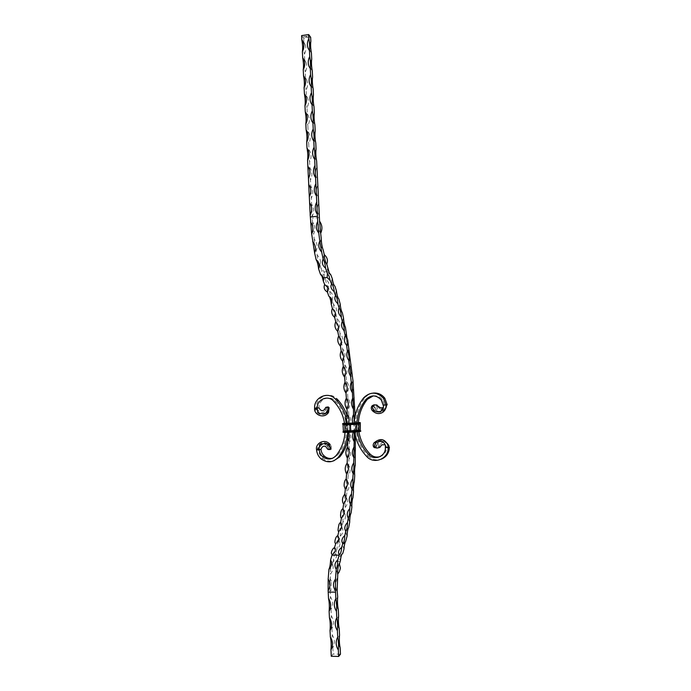 <?xml version="1.0" encoding="UTF-8"?>
<svg xmlns="http://www.w3.org/2000/svg" width="691" height="691" viewBox="0 0 691 691"><rect width="100%" height="100%" fill="white"/><g stroke="black" fill="none" stroke-linecap="round" stroke-linejoin="round"><path stroke-width="0.52" stroke-dasharray="3.46 2.59" d="M306.407 37.202L305.992 37.012L306.545 37.012M304.774 36.64L304.195 36.597L304.61 36.416M306.51 36.381L305.577 36.381L306.346 36.157M310.656 37.254L303.669 38.299L301.621 35.604M304.126 36.735L303.625 36.804L303.962 36.519M307.003 36.804L306.51 36.848L306.985 36.778M305.811 37.288L305.396 37.098L305.958 37.098M346.623 345.301C344.74 342.909 344.04 340.378 344.515 337.692M353.36 432.108L354.146 430.709L354.051 425.207L352.902 423.108M347.858 432.316L347.668 430.813L348.463 432.29M347.651 430.951L347.228 414.652M348.445 423.738L347.556 425.457M337.778 573.772L337.804 573.556C335.688 570.11 336.18 567.095 339.29 564.487L339.471 563.77M339.307 563.441L339.29 564.487M337.389 590.425L330.099 590.373L330.911 589.371L331.335 581.209L330.125 579.153L330.816 573.461C332.621 571.129 333.39 568.805 333.131 566.508L332.112 564.495L333.295 560.721C335.567 559.157 336.638 557.404 336.491 555.469L335.679 553.5L336.975 549.086C339.169 547.307 340.153 545.337 339.92 543.169L339.056 541.053L340.171 536.207C342.304 534.221 343.202 532.044 342.857 529.677L341.95 527.492L342.891 522.284C344.973 520.098 345.776 517.723 345.301 515.158L344.368 512.99L345.129 507.479C347.176 505.078 347.875 502.504 347.228 499.748L346.295 497.719L346.882 491.957C348.92 489.314 349.499 486.507 348.61 483.545L347.737 481.826L348.152 475.883C350.553 472.376 350.734 468.904 348.705 465.466L348.938 459.385C351.227 455.792 351.313 452.26 349.197 448.779L349.257 442.611C351.434 438.966 351.425 435.39 349.223 431.892L349.119 425.682C351.183 422.011 351.071 418.426 348.782 414.937L348.514 408.726C350.484 405.047 350.277 401.48 347.893 398.016L347.461 391.857C349.335 388.204 349.033 384.68 346.562 381.277L345.958 375.204C347.746 371.603 347.357 368.139 344.783 364.813L344.032 358.888C345.733 355.347 345.25 351.978 342.581 348.774L341.665 343.021C343.297 339.583 342.727 336.327 339.955 333.261L338.892 327.741C340.447 324.425 339.791 321.324 336.914 318.413L335.705 313.17C337.199 310.017 336.465 307.089 333.485 304.377L332.129 299.462C333.572 296.499 332.751 293.77 329.667 291.282L328.173 286.756C329.564 284.01 328.666 281.522 325.478 279.302L323.889 275.286L324.243 271.926L321.073 268.402L319.7 264.359L320.374 262.9C320.728 260.507 319.898 258.132 317.895 255.791L317.273 255.368L316.15 250.177L316.746 249.097C317.489 246.169 316.988 243.275 315.234 240.399L314.31 239.44L313.55 233.61L314.016 232.988C315.113 229.939 315.018 226.916 313.723 223.91L312.505 222.217L312.194 216.309C314.085 212.647 314.163 209.036 312.418 205.469L311.606 204.182L311.321 198.136C313.187 194.525 313.282 190.966 311.615 187.451L310.743 186.043L310.449 180.006C312.289 176.447 312.41 172.931 310.812 169.459L309.87 167.939L309.585 161.91C311.399 158.403 311.537 154.939 310 151.51L309.007 149.869L308.722 143.858C310.509 140.394 310.674 136.973 309.197 133.588L308.143 131.843L307.858 125.84C309.628 122.428 309.801 119.042 308.376 115.699L307.288 113.86L306.994 107.865C308.747 104.496 308.937 101.154 307.564 97.837L306.424 95.911L306.139 89.934C307.866 86.6 308.074 83.291 306.752 80.018L305.569 77.997L305.284 72.037C306.994 68.737 307.21 65.472 305.932 62.233L304.714 60.134L304.429 54.183C306.113 50.918 306.346 47.679 305.111 44.474L303.859 42.298L303.669 38.299M337.389 579.179C334.712 582.884 334.712 586.59 337.381 590.321M328.009 267.823L327.715 271.641L330.16 274.353M332.319 278.749L331.706 280.2C331.43 282.351 332.457 284.338 334.798 286.169L334.945 286.229M336.405 290.764L335.826 292.103C335.377 294.513 336.31 296.767 338.625 298.866L338.815 298.961M340.145 303.885L339.609 305.042C338.97 307.694 339.799 310.199 342.088 312.557L342.321 312.703M343.505 317.955L343.038 318.897C342.209 321.756 342.917 324.494 345.172 327.102L345.44 327.301M346.485 332.837L346.087 333.563C345.077 336.603 345.664 339.523 347.849 342.339L348.169 342.615M349.067 348.376L348.73 348.946C347.564 352.09 348.022 355.157 350.112 358.128L350.492 358.517M351.244 364.459L350.95 364.891C349.663 368.104 349.991 371.257 351.944 374.341L352.401 374.868M352.997 380.94L352.747 381.285C351.356 384.498 351.546 387.686 353.326 390.83L353.896 391.547M354.328 397.722L354.112 397.981C352.635 401.151 352.686 404.313 354.267 407.474L354.949 408.441M355.226 414.66L355.036 414.868C353.49 417.934 353.395 421.026 354.751 424.144L355.563 425.431L355.096 416.103M355.355 435.65L355.563 425.431M355.684 431.65L355.528 431.797C353.922 434.734 353.688 437.723 354.82 440.772L355.735 442.387M355.684 448.571L355.554 448.675C353.904 451.465 353.542 454.332 354.466 457.278L355.459 459.195M355.243 465.285L355.131 465.354C353.429 467.997 352.946 470.744 353.697 473.577L354.716 475.719M354.328 481.67L354.241 481.713C352.479 484.218 351.892 486.818 352.488 489.53L353.516 491.819M352.954 497.589L352.894 497.615C351.063 499.964 350.372 502.426 350.838 505L351.84 507.367M351.114 512.886L351.088 512.895C349.162 515.089 348.376 517.404 348.73 519.839L349.698 522.197M348.791 527.414C346.778 529.444 345.897 531.586 346.156 533.867L347.081 536.147M346.001 541.01C343.911 542.858 342.952 544.828 343.125 546.901L343.988 549.051M342.27 553.785L339.627 558.76L340.438 560.703M326.791 264.152L326.67 263.772C323.457 261.198 322.662 258.192 324.286 254.754L324.26 254.642M321.375 238.792C319.518 242.722 320.123 246.307 323.189 249.555M320.667 233.273L320.633 232.953C317.791 229.377 317.445 225.568 319.596 221.535L319.579 221.198M330.911 589.371L329.961 591.202L330.099 590.269M310.155 50.961C308.86 47.472 309.093 44.25 310.855 41.27C309.162 44.526 308.929 47.757 310.155 50.961L311.425 53.172M311.054 68.927C309.715 65.429 309.931 62.164 311.719 59.132C310.009 62.423 309.784 65.688 311.054 68.927L312.289 71.069M311.961 86.936C310.57 83.421 310.777 80.121 312.582 77.038C310.855 80.363 310.648 83.663 311.961 86.936L313.161 88.992M312.868 104.997C311.434 101.456 311.624 98.122 313.446 94.978C311.701 98.347 311.503 101.681 312.868 104.997L314.025 106.967M313.783 123.093C312.297 119.534 312.47 116.157 314.319 112.961C312.548 116.373 312.367 119.75 313.783 123.093L314.897 124.976M314.699 141.24C313.161 137.664 313.317 134.244 315.191 130.988C313.394 134.434 313.23 137.855 314.699 141.24L315.77 143.02M315.632 159.431C314.025 155.829 314.172 152.365 316.063 149.049C314.241 152.538 314.103 156.002 315.632 159.431L316.642 161.107M316.564 177.673C313.887 174.106 316.858 166.056 316.936 167.144C315.096 170.694 314.966 174.201 316.564 177.673L317.514 179.237M317.506 195.959C315.761 192.297 315.865 188.738 317.808 185.283C315.942 188.885 315.839 192.444 317.506 195.959L318.396 197.401M318.456 214.296C316.642 210.6 316.72 206.989 318.689 203.465C316.798 207.119 316.711 210.729 318.456 214.296L319.277 215.609M305.111 44.474L303.859 42.298C303.375 45.399 303.565 49.363 304.429 54.183M305.932 62.233L304.714 60.134C304.23 63.287 304.42 67.252 305.284 72.037M306.752 80.018L305.569 77.997C305.085 81.21 305.275 85.183 306.139 89.934M307.564 97.837L306.424 95.911C305.949 99.167 306.139 103.158 306.994 107.865M308.376 115.699L307.288 113.86C306.813 117.176 307.003 121.167 307.858 125.84M309.197 133.588L308.143 131.843C307.676 135.211 307.866 139.219 308.722 143.858M310 151.51L309.007 149.869C308.54 153.298 308.73 157.306 309.585 161.91M310.812 169.459L309.87 167.939C309.404 171.42 309.594 175.436 310.449 180.006M311.615 187.451L310.743 186.043L311.321 198.136M312.418 205.469L311.606 204.182L312.194 216.309M312.505 222.217L313.55 233.61M314.31 239.44L314.172 239.095C314.31 243.75 314.975 247.611 316.158 250.686L316.15 250.177M317.273 255.368L317.134 255.169C317.635 259.868 318.516 263.098 319.752 264.878L319.7 264.359M321.073 268.402L322.386 273.524L323.889 275.286M345.25 335.576C346.243 337.985 346.83 341.354 347.003 345.69M354.302 421.51L354.051 425.207M354.146 430.709L354.353 432.074M347.918 341.976L346.951 337.864M325.478 279.302C326.152 283.465 327.05 285.944 328.173 286.756M329.667 291.282C330.212 295.506 331.032 298.236 332.129 299.462M333.485 304.377C333.908 308.618 334.651 311.555 335.705 313.17M336.914 318.413C337.217 322.645 337.882 325.755 338.892 327.741M339.955 333.261C340.136 337.441 340.706 340.698 341.665 343.021M342.581 348.774L344.032 358.888M344.783 364.813L345.958 375.204M346.562 381.277L347.461 391.857M347.893 398.016L348.514 408.726M348.782 414.937L349.119 425.682M349.223 431.892L349.257 442.611M349.197 448.779L348.938 459.385M348.705 465.466C348.039 468.23 347.849 471.703 348.152 475.883M347.737 481.826C346.977 484.287 346.692 487.665 346.882 491.957M346.295 497.719C345.448 499.843 345.059 503.1 345.129 507.479M344.368 512.99C343.436 514.76 342.952 517.853 342.891 522.284M341.95 527.492L341.829 527.656C340.896 529.151 340.343 532.001 340.171 536.207M339.056 541.053L338.65 541.485C337.787 542.824 337.225 545.354 336.975 549.086M335.679 553.5L334.962 554.096C334.176 555.288 333.615 557.499 333.295 560.721M332.181 554.605L332.958 554.173C333.727 553.016 334.271 550.926 334.591 547.911M335.731 543.584L336.189 543.307C337.053 541.969 337.605 539.498 337.864 535.896M338.823 531.344L338.996 531.327C339.963 529.764 340.525 526.853 340.672 522.603L340.62 522.655M341.458 518.077L341.458 518.276C342.451 516.453 342.961 513.266 342.995 508.714L342.952 508.783M343.634 503.929L343.634 504.136C344.541 501.934 344.947 498.574 344.852 494.065L344.818 494.16M345.336 489.081L345.345 489.28C346.156 486.723 346.459 483.242 346.251 478.811L346.208 478.923M346.58 473.672L346.597 473.862C347.305 470.994 347.504 467.41 347.176 463.1L347.15 463.22M347.357 457.848L347.625 447.189M346.986 409.158L346.364 398.387M345.975 392.937L345.077 382.287M344.541 376.923L343.358 366.48M342.684 361.229L342.727 361.35C342.676 357.1 342.175 353.611 341.224 350.881L341.224 351.071M340.413 345.992L340.456 346.087C340.283 341.76 339.696 338.4 338.676 335.999L338.685 336.189M337.735 331.317L337.787 331.404C337.493 327.033 336.811 323.82 335.74 321.781L335.748 321.971M334.677 317.35L334.72 317.419C334.306 313.032 333.537 310.009 332.414 308.35L332.431 308.549M327.482 292.112L327.482 292.112C326.808 287.81 325.884 285.262 324.692 284.459L324.727 284.649M332.112 564.495L332.129 563.441C331.015 565.488 330.419 569.004 330.324 573.988L330.566 573.539M330.125 579.153L329.961 591.202M330.099 590.373L330.41 596.722C333.019 600.971 333.217 605.204 331.015 609.419C330.186 605.782 329.987 601.55 330.41 596.722M331.015 609.419L331.317 615.776C333.934 620.052 334.133 624.301 331.93 628.508C331.101 624.906 330.903 620.665 331.317 615.776M331.93 628.508L332.233 634.882C334.85 639.175 335.057 643.433 332.846 647.64C332.025 644.081 331.818 639.831 332.233 634.882M332.846 647.64L333.148 654.023L331.265 656.269M338.305 609.505C335.688 605.238 335.489 600.997 337.692 596.782C335.411 601.135 335.619 605.385 338.305 609.505M339.229 628.629C336.612 624.344 336.405 620.086 338.616 615.88C336.327 620.242 336.534 624.5 339.229 628.629M340.162 647.804C337.536 643.485 337.329 639.227 339.54 635.02C337.251 639.4 337.458 643.658 340.162 647.804M340.464 654.204L333.148 654.023M307.53 36.174L308.039 36.062M306.985 36.839L306.51 36.848M306.51 36.908L307.141 37.089M307.193 37.133L306.649 36.865M376.448 404.961L378.538 407.699L379.92 407.509M376.267 404.943L377.554 409.253C377.942 411.637 373.563 407.008 374.626 404.874M378.538 407.699L381.803 409.944M382.209 409.944L386.01 407.845M373.65 404.935C374.565 410.644 377.744 412.613 383.177 410.843L385.811 408.217M366.766 456.561L368.182 456.008C352.825 440.59 351.538 413.969 365.228 397.558C367.318 395.036 369.979 393.55 373.2 393.093M373.252 395.891C377.061 395.442 380.18 396.764 382.589 399.856L384.464 404.961L383.168 405.142M387.193 404.762L384.464 404.961L383.419 407.189M354.664 432.065L354.198 423.056M357.394 431.944L356.927 422.935M358.776 430.994L358.404 422.659M385.63 408.588L383.09 411.361C377.476 413.538 373.805 411.698 372.069 405.833M379.238 447.664L378.461 447.768L380.439 444.667L381.838 444.814M376.604 448.131L377.64 447.984M380.439 444.667C381.562 441.955 383.868 441.575 387.34 443.527M375.809 447.785C375.023 441.713 383.306 438.535 387.09 443.233M378.461 447.768L378.841 444.313C380.94 440.21 375.213 445.514 376.837 448.088M380.085 456.621C384.308 454.937 386.485 451.767 386.64 447.103L385.353 447.595M389.379 447.094L386.64 447.103L385.181 444.779M368.182 456.008L368.199 456.025C372.026 459.67 376.414 460.716 381.346 459.161M378.841 444.313L378.478 447.768L377.096 448.044M387.038 443.147C381.665 438.837 377.45 439.735 374.401 445.859M388.61 447.388L388.126 447.327L388.601 447.258M350.639 423.194L351.149 431.711L357.325 431.452L345.094 431.918L351.011 431.72L350.527 423.22M351.011 431.72L350.708 432.186M351.149 431.711L350.743 432.203M327.862 449.349L328.907 449.383L327.543 446.438L325.867 446.688M330.324 449.677L328.735 449.582M330.073 444.434C331.343 446.127 331.706 447.638 331.153 448.969M328.907 449.383L327.387 444.995C326.489 443.199 330.583 447.181 329.797 449.133M327.543 446.438C324.425 442.776 321.35 443.769 318.335 449.426L320.97 449.262M330.324 449.34C330.315 440.806 317.402 441.35 317.756 449.591L318.335 449.426C318.663 453.037 320.183 456.025 322.878 458.383C326.126 460.983 329.728 461.813 333.684 460.862M316.59 449.919L318.257 449.582C317.402 441.877 329.27 440.703 330.073 448.39M325.841 407.31L326.869 407.137L325.789 410.005C323.043 413.935 319.898 413.235 316.357 407.915L318.992 407.871C318.439 399.467 329.503 394.578 335.057 400.823L336.171 402.024C349.309 416.189 350.043 440.374 337.7 455.075L332.665 458.254M346.882 415.136C349.724 423.618 350.043 432.169 347.867 440.806M347.271 423.333L342.555 423.868L343.116 424.784L343.375 431.08M358.404 422.546L347.15 422.996L347.703 432.324M344.559 423.428L344.999 432.151M328.838 449.392L329.27 449.573M318.257 449.582L317.273 449.72C318.741 442.681 322.567 440.841 328.752 444.209M325.789 410.005L324.105 409.953M328.303 407.396C328.985 415.827 316.202 416.129 315.778 407.975L316.357 407.915C315.649 397.161 329.806 390.881 336.932 398.88M326.869 407.137L325.409 412.181C327.068 411.603 327.845 409.867 327.741 406.964L327.862 406.947M314.604 408.113L316.279 407.984C316.15 416.397 329.382 415.55 328.095 407.12M326.8 407.146L327.741 406.964M316.279 407.984L315.295 408.036C315.467 417.062 329.4 416.664 329.158 407.733M340.171 561.463L333.027 561.472M327.715 271.641L324.243 271.926M319.372 217.587L312.28 218.278M363.794 397.688L365.228 397.558M351.08 432.125L359.026 431.504L346.122 431.987L346.079 423.514L344.705 423.782L344.982 432.272L345.517 431.927L345.111 423.79L350.605 423.574M346.122 431.987L344.749 432.316L345.008 423.419M344.291 423.194L344.498 424.499L343.056 424.801M347.253 431.901L346.744 423.462L344.446 423.428M358.188 422.555L347.262 423.419L347.176 424.309L344.498 424.499L344.8 430.718L343.358 431.443M360.452 422.97L342.84 424.291M347.262 423.419L342.555 423.929M358.318 431.486L357.808 423.022L344.55 423.367M347.487 430.519L344.8 430.718L342.952 431.935L347.573 431.003L347.176 424.309L358.223 423.868L358.534 430.104L347.487 430.519M347.15 422.996L344.515 423.16M358.62 431.037L357.852 422.633L345.69 423.134M360.192 423.35L358.249 423.358L358.223 423.868L359.951 423.859M360.374 422.901L347.253 423.358M358.404 422.607L346.796 423.073M360.27 430.122L347.573 431.003L342.952 431.935M350.743 423.566L356.254 423.35L356.616 431.901L357.48 431.789L356.919 423.298L358.465 422.65M356.15 422.978L357.204 422.909M356.616 431.901L351.097 432.108M359.026 431.504L357.731 431.832M360.426 431.452L358.629 431.409L358.612 430.588L360.132 430.562M360.788 430.994L347.651 431.357L360.849 430.959M358.629 431.409L342.874 432.03M347.582 431.823L360.754 431.227M344.731 432.039L343.064 432.255M344.749 432.316L350.942 432.134M350.968 432.117L345.44 432.333M337.7 455.075L336.085 455.611M335.057 400.823L333.425 400.97M331.335 581.209L329.987 578.246M330.816 573.461L330.324 573.988M333.131 566.508L332.129 563.441M334.962 554.096C335.645 553.439 336.154 553.897 336.491 555.469M338.65 541.485C338.944 540.673 339.367 541.234 339.92 543.169M341.829 527.656L342.857 529.677M345.301 515.158L344.507 513.102M347.228 499.748L346.511 497.952M348.61 483.545L348.074 482.258M321.419 268.523L320.935 268.367M324.062 275.061L324.425 274.033M320.374 262.9L319.752 264.878M317.895 255.791L317.134 255.169M316.746 249.097L316.158 250.686M315.234 240.399L314.172 239.095M314.016 232.988L313.515 234.068M313.723 223.91L312.392 221.768M337.251 591.254C334.772 586.909 334.772 582.582 337.251 578.263M342.045 554.07C340.404 554.985 339.592 556.549 339.627 558.76M345.604 541.442C343.876 542.53 343.047 544.353 343.125 546.901M348.67 527.587L347.167 529.202C346.683 531.008 346.355 528.494 346.156 533.867M351.088 512.895C350.19 514.847 348.61 513.422 348.73 519.839M352.894 497.615C351.909 499.774 350.432 498.695 350.838 505M354.241 481.722C352.479 483.873 351.9 486.473 352.488 489.53M355.131 465.354C353.403 467.764 352.92 470.502 353.697 473.577M355.554 448.675C353.87 451.309 353.498 454.177 354.466 457.278M355.528 431.797C353.878 434.648 353.637 437.636 354.82 440.772M355.036 414.868C353.447 417.9 353.351 420.992 354.751 424.144M354.112 397.981C352.583 401.169 352.635 404.33 354.267 407.474M352.747 381.285C351.304 384.567 351.494 387.746 353.326 390.83M350.95 364.891C349.611 368.217 349.948 371.361 351.944 374.341M348.73 348.946C347.521 352.246 347.988 355.304 350.112 358.128M346.087 333.563C345.042 336.802 345.63 339.722 347.849 342.339M343.038 318.897C342.183 322.015 342.891 324.753 345.172 327.102M339.609 305.042C338.961 308.013 339.791 310.518 342.088 312.557M335.826 292.103C335.385 294.919 336.327 297.173 338.625 298.866M331.706 280.2C331.473 282.852 332.501 284.839 334.798 286.169M330.626 274.69C327.551 273.005 326.636 270.708 327.88 267.788M330.341 636.964C332.708 640.479 333.174 644.237 331.732 648.227M329.426 617.702C331.818 621.269 332.259 625.061 330.747 629.086M328.51 598.484C330.929 602.103 331.352 605.947 329.762 609.998M329.331 581.045L329.348 588.516M331.568 562.042C331.438 565.29 330.963 567.276 330.134 567.993M347.582 425.621L346.58 423.816M320.762 274.353C320.935 274.068 323.975 276.02 323.906 279.38M316.668 260.058C318.784 262.096 319.639 264.532 319.233 267.348M313.559 242.601C315.286 245.106 315.873 247.819 315.329 250.755M311.762 223.798C313.083 226.588 313.282 229.438 312.367 232.366M310.414 204.078C310.907 203.871 313.118 211.481 310.19 215.005M309.611 185.922C311.373 189.61 311.278 193.195 309.309 196.685M308.808 167.792C310.501 171.454 310.371 174.996 308.436 178.408M307.996 149.697C309.62 153.333 309.482 156.822 307.564 160.174M307.175 131.636C308.747 135.246 308.583 138.692 306.7 141.983M306.363 113.6C307.875 117.194 307.694 120.597 305.828 123.827M305.543 95.608C307.003 99.176 306.813 102.544 304.964 105.714M304.722 77.651C306.13 81.192 305.923 84.527 304.1 87.645M303.893 59.72C305.258 63.252 305.042 66.543 303.245 69.61M303.073 41.831C304.394 45.347 304.161 48.603 302.382 51.609M347.988 517.602L348.299 518.19M350.052 503.385L350.389 504.015M351.684 488.528L352.021 489.133M352.885 473.128L353.205 473.689M353.637 457.321L353.939 457.831M353.947 441.229L354.224 441.679M353.222 423.894L354.077 425.371M352.617 398.361L352.859 397.921M351.296 382.313L351.564 381.786M349.56 366.567L349.862 365.936M347.4 351.261L347.754 350.492M341.898 322.472L342.365 321.324M338.581 309.231L339.117 307.866M334.936 296.88L335.506 295.351M330.98 285.547L331.559 283.915M383.341 409.763L383.177 410.843M381.285 399.994L382.589 399.856M382.961 412.181L383.09 411.361M385.949 405.22C386.424 413.728 372.95 413.339 373.667 404.969M377.554 409.253L376.293 404.943M379.886 447.405L379.048 447.509M366.783 456.578L368.199 456.025M385.379 445.427L386.312 446.153M388.126 447.327C387.858 444.296 386.338 442.266 383.565 441.238C381.069 441.661 378.236 438.448 375.826 447.794M342.658 424.179L345.353 423.903L343.021 424.395M360.348 423.186L359.026 423.333L359.959 423.505M357.852 422.633L358.335 422.676L358.638 431.02M327.638 449.236L328.717 449.28M321.168 458.945L322.878 458.383M334.548 402.179L336.171 402.024M327.387 444.995L328.717 449.435M326.688 407.163L325.409 412.181"/><path stroke-width="1.04" d="M301.812 39.637L303.073 41.831C304.316 45.062 304.083 48.318 302.382 51.609C302.874 48.491 302.684 44.492 301.812 39.637L301.621 35.604L308.661 34.55L310.656 37.254L310.855 41.27C310.389 44.371 310.579 48.335 311.425 53.172L311.719 59.132C311.252 62.294 311.442 66.267 312.289 71.069L312.582 77.038C312.125 80.251 312.315 84.233 313.161 88.992L313.446 94.978C312.988 98.243 313.178 102.242 314.025 106.967L314.319 112.961C313.861 116.287 314.051 120.286 314.897 124.976L315.191 130.988C314.733 134.356 314.923 138.373 315.77 143.02L316.063 149.049C315.606 152.478 315.804 156.494 316.642 161.107L319.579 221.198M344.515 337.692L345.258 335.774L344.04 330.678C341.795 328.061 341.078 325.331 341.898 322.472L342.382 321.522L341.086 316.737C338.789 314.37 337.959 311.866 338.581 309.231L339.134 308.065L337.761 303.634C335.437 301.526 334.496 299.281 334.936 296.888L335.532 295.549L334.073 291.498C331.732 289.667 330.695 287.681 330.98 285.556L331.594 284.113L330.203 280.555L327.154 277.514L327.413 273.688L325.591 268.177C322.36 265.569 321.548 262.537 323.163 259.073L321.652 251.973C318.568 248.682 317.955 245.037 319.803 241.055L318.776 233.066C315.934 229.438 315.58 225.577 317.722 221.465L317.324 214.296L316.495 212.975C314.75 209.382 314.828 205.745 316.737 202.057L316.443 195.95L315.545 194.499C313.869 190.949 313.973 187.365 315.856 183.737L315.562 177.639L314.595 176.067C312.988 172.569 313.118 169.027 314.975 165.451L314.681 159.371L313.654 157.678C312.116 154.223 312.263 150.733 314.094 147.209L313.8 141.137L312.729 139.349C311.244 135.928 311.408 132.482 313.213 129.01L312.919 122.946L311.796 121.055C310.38 117.686 310.561 114.283 312.341 110.845L312.047 104.799L310.881 102.812C309.508 99.478 309.706 96.118 311.468 92.724L311.175 86.686L309.965 84.613C308.644 81.322 308.851 77.997 310.596 74.637L310.302 68.616L309.058 66.466C307.78 63.201 308.005 59.918 309.723 56.593L309.438 50.59L308.151 48.361C306.925 45.131 307.158 41.875 308.86 38.592L308.661 34.55M302.667 57.603L303.893 59.72C305.18 62.985 304.964 66.276 303.245 69.61C303.729 66.431 303.539 62.423 302.667 57.603L302.382 51.609M303.53 75.613L304.722 77.651C306.053 80.951 305.845 84.276 304.1 87.645C304.593 84.406 304.394 80.398 303.53 75.613L303.245 69.61M304.394 93.665L305.543 95.608C306.916 98.943 306.726 102.311 304.964 105.714C305.448 102.423 305.258 98.407 304.394 93.665L304.1 87.645M305.258 111.752L306.363 113.6C307.789 116.978 307.616 120.389 305.828 123.827C306.312 120.484 306.122 116.459 305.258 111.752L304.964 105.714M306.122 129.873L307.175 131.636C308.661 135.047 308.506 138.494 306.7 141.983C307.175 138.58 306.985 134.546 306.122 129.873L305.828 123.827M306.985 148.047L307.996 149.697C309.542 153.152 309.395 156.641 307.564 160.174C308.048 156.719 307.849 152.676 306.985 148.047L306.7 141.983M307.858 166.255L308.808 167.792C310.414 171.29 310.294 174.832 308.436 178.408L307.564 160.174M308.73 184.497L309.611 185.922C311.296 189.464 311.192 193.048 309.309 196.685L308.436 178.408M309.603 202.783L310.414 204.078C312.177 207.671 312.099 211.308 310.19 215.005L309.309 196.685M310.587 222.156L311.762 223.798C313.135 226.881 313.239 229.999 312.073 233.169L311.641 233.731L310.19 215.005M312.686 241.703L313.559 242.593C315.407 245.538 315.925 248.544 315.122 251.593L314.56 252.595L311.641 233.731M316.107 259.678L316.668 260.058C318.767 262.433 319.622 264.869 319.233 267.348L318.577 268.764C318.085 264.515 317.264 261.483 316.107 259.678L314.56 252.595M323.328 281.099L322.092 276.469L320.451 274.258L318.577 268.764M320.451 274.258L323.673 277.799L323.302 281.107L324.727 284.649C327.931 286.869 328.83 289.348 327.43 292.086C324.347 290.194 323.423 287.663 324.666 284.502M352.902 423.108C351.9 420.18 352.108 417.338 353.516 414.583L353.464 408.873L352.764 407.871C351.183 404.693 351.14 401.523 352.617 398.361L352.453 392.626L351.874 391.883C350.095 388.713 349.905 385.526 351.296 382.313L350.544 376.042C348.601 372.933 348.273 369.78 349.551 366.575L348.791 360.46C346.709 357.472 346.243 354.405 347.4 351.261L346.623 345.301C344.403 342.684 343.807 339.756 344.844 336.517M328.139 590.598L328.173 579.058L329.331 581.045C330.194 584.05 330.03 586.979 328.847 589.829L328.139 590.598L328.199 592.092L335.541 592.144L335.472 590.65C332.829 586.78 332.829 582.919 335.489 579.084L336.223 569.272C334.15 565.799 334.669 562.681 337.778 559.917L339.341 554.579L338.53 552.662C338.435 550.813 339.48 549.069 341.665 547.402L342.771 543.541L341.907 541.407C341.734 539.343 342.701 537.382 344.8 535.534L345.759 531.275L344.835 529.004C344.584 526.732 345.465 524.59 347.487 522.569L348.299 517.982L347.331 515.624C346.977 513.188 347.772 510.874 349.706 508.68L350.38 503.817L349.37 501.45C348.912 498.867 349.603 496.397 351.451 494.048L352.013 488.934L350.976 486.637C350.389 483.916 350.976 481.307 352.755 478.803L353.187 473.499L352.16 471.348C351.417 468.498 351.9 465.751 353.611 463.1L353.913 457.649L352.92 455.715C351.995 452.743 352.358 449.867 354.017 447.077L354.198 441.506L353.274 439.865C352.315 437.299 352.341 434.717 353.36 432.108M330.566 559.935L331.568 562.042C331.861 564.443 331.049 566.836 329.132 569.22L328.951 569.263C329.892 567.242 330.428 564.132 330.566 559.935L332.181 554.605C334.461 553.059 335.532 551.323 335.394 549.397C334.755 543.653 328.7 554.908 332.742 554.26M348.463 432.29C349.819 435.555 349.56 438.707 347.685 441.73L347.625 447.189C349.75 450.687 349.663 454.246 347.357 457.848L347.15 463.22C349.188 466.675 348.998 470.156 346.58 473.672L346.208 478.923L347.081 480.616C347.979 483.614 347.4 486.438 345.336 489.081L344.818 494.16L345.75 496.181C346.398 498.954 345.699 501.536 343.634 503.929L342.952 508.783L343.885 510.943C344.368 513.517 343.557 515.892 341.458 518.077L340.62 522.655L341.527 524.832C341.872 527.198 340.974 529.375 338.823 531.344L337.83 535.594L338.694 537.702C338.927 539.861 337.942 541.822 335.731 543.584L334.582 547.445L335.394 549.397M327.43 292.086L328.752 296.059C331.853 298.538 332.682 301.267 331.231 304.221L332.431 308.549C335.437 311.261 336.18 314.198 334.677 317.35L335.748 321.971C338.642 324.891 339.307 328.009 337.735 331.317L338.685 336.189C341.475 339.281 342.054 342.546 340.413 345.992L341.224 351.071C343.911 354.302 344.403 357.688 342.684 361.229L343.358 366.48C345.949 369.823 346.338 373.304 344.541 376.923L345.077 382.287C347.564 385.716 347.867 389.266 345.975 392.937L346.364 398.387C348.765 401.877 348.972 405.462 346.986 409.158L347.228 414.652C349.033 417.278 349.491 420.145 348.601 423.272M328.173 579.058L328.951 569.263M337.778 559.917C337.657 564.124 337.139 567.242 336.223 569.272M335.489 579.084L335.472 590.65M328.199 592.092L328.51 598.484C329.339 602.146 329.547 606.413 329.123 611.293L329.426 617.702C330.255 621.321 330.462 625.597 330.039 630.538L330.341 636.964C331.179 640.54 331.386 644.824 330.963 649.825L331.265 656.269L338.642 656.45L340.464 654.204L340.162 647.804C339.35 644.237 339.143 639.978 339.54 635.02L339.229 628.629C338.426 625.027 338.219 620.777 338.616 615.88L338.305 609.505C337.502 605.86 337.294 601.619 337.692 596.782L337.156 590.641L337.778 573.772M337.804 573.556L337.571 574.005C337.649 569.004 338.227 565.488 339.307 563.441L340.387 568.071C339.73 571.06 338.797 573.038 337.571 574.005M339.471 563.77L340.438 560.703C340.741 557.482 341.276 555.27 342.045 554.07L342.745 553.474L343.988 549.051C344.23 545.32 344.766 542.78 345.604 541.442L347.081 536.147C347.236 531.932 347.763 529.081 348.67 527.587L349.698 522.197C349.741 517.766 350.216 514.657 351.114 512.886L351.84 507.367C351.762 502.979 352.134 499.723 352.954 497.589L353.516 491.819C353.326 487.518 353.593 484.132 354.328 481.67L354.716 475.719C354.423 471.53 354.595 468.049 355.243 465.285L355.355 435.65M330.16 274.353L330.626 274.69M346.951 337.864L345.44 327.301C344.455 325.314 343.807 322.196 343.505 317.955L342.321 312.703C341.294 311.08 340.568 308.143 340.145 303.885L338.815 298.961C337.752 297.735 336.949 294.997 336.405 290.764L334.945 286.229C333.857 285.418 332.976 282.921 332.319 278.749L330.764 274.724L329.296 272.962L326.791 264.152M355.096 416.103L352.997 380.94L347.918 341.976M324.26 254.642L323.198 250.064C322.041 246.981 321.393 243.111 321.246 238.447L320.667 233.273M308.86 38.592C309.715 43.464 309.905 47.463 309.438 50.59L308.151 48.361M309.723 56.593C310.579 61.43 310.769 65.438 310.302 68.616L309.058 66.466M310.596 74.637C311.451 79.439 311.641 83.456 311.175 86.686L309.965 84.613M311.468 92.724C312.315 97.483 312.513 101.508 312.047 104.799L310.881 102.812M312.341 110.845C313.187 115.561 313.386 119.603 312.919 122.946L311.796 121.055M313.213 129.01C314.068 133.691 314.258 137.734 313.8 141.137L312.729 139.349M314.094 147.209C314.941 151.856 315.139 155.907 314.681 159.371L313.654 157.678M314.975 165.451L315.562 177.639L314.595 176.067M315.856 183.737L316.443 195.95L315.545 194.499M316.737 202.057L317.324 214.296L316.495 212.975M317.722 221.465L318.776 233.066M319.803 241.055L321.652 251.973M323.163 259.073C324.295 260.887 325.098 263.919 325.591 268.177M327.413 273.688L329.02 275.908L330.125 280.537M326.67 263.772L326.722 264.29C325.513 262.502 324.658 259.263 324.157 254.564L324.286 254.754M320.633 232.953L319.596 221.535M331.594 284.113L331.559 283.915C332.716 284.727 333.623 287.283 334.289 291.585L334.073 291.498M335.532 295.549L335.506 295.351C336.638 296.603 337.467 299.41 338.003 303.781L337.959 303.738M339.134 308.065L339.117 307.866C340.205 309.533 340.957 312.565 341.371 316.953L341.328 316.893M342.382 321.522L342.365 321.324C343.41 323.371 344.083 326.593 344.377 330.972L344.334 330.885M345.258 335.774L345.25 335.576C348.048 338.625 348.627 342.002 347.003 345.69L346.96 345.586M347.754 350.683L347.754 350.492C348.687 353.231 349.18 356.72 349.231 360.978L349.188 360.857M349.853 366.118L351.028 376.578M351.555 381.959L352.453 392.626M352.842 398.085L353.464 408.873M353.706 414.375L354.302 421.51M354.353 432.074L354.198 441.506M354.155 446.973L353.913 457.649M353.723 463.03L353.749 462.91C354.077 467.228 353.896 470.821 353.205 473.689L353.187 473.499M352.842 478.759L352.876 478.656C353.092 483.087 352.807 486.576 352.021 489.133L352.013 488.934M351.512 494.022L351.546 493.935C351.65 498.444 351.261 501.813 350.389 504.015L350.38 503.817M349.724 508.68L349.767 508.602C349.741 513.171 349.249 516.358 348.299 518.19L348.299 517.982M347.487 522.569L347.538 522.517C347.4 526.775 346.865 529.686 345.923 531.258L345.759 531.275M344.8 535.534L344.852 535.499C344.628 539.274 344.083 541.856 343.22 543.264L342.771 543.541M341.665 547.402L341.717 547.393C341.423 550.649 340.879 552.904 340.093 554.147L339.341 554.579M334.591 547.911L334.634 547.453M347.737 441.704L347.858 432.316M331.274 304.213C330.799 300.378 330.065 297.709 329.054 296.223M335.541 592.144L335.852 598.553C333.623 602.802 333.831 607.078 336.465 611.38L336.776 617.806C334.548 622.055 334.755 626.34 337.398 630.667L337.709 637.111C335.481 641.352 335.679 645.644 338.331 649.998L338.642 656.45M329.762 609.998L329.123 611.293C331.335 607.043 331.136 602.777 328.51 598.484M330.747 629.086L330.039 630.538C332.259 626.296 332.06 622.021 329.426 617.702M331.732 648.227L330.963 649.825C333.183 645.584 332.984 641.3 330.341 636.964M336.465 611.38C336.871 606.499 336.664 602.215 335.852 598.553M337.398 630.667C337.804 625.718 337.597 621.434 336.776 617.806M338.331 649.998C338.728 644.988 338.521 640.687 337.709 637.111M383.419 407.189L382.149 407.949L379.92 407.509L376.448 404.961M374.392 404.866L375.438 404.969L374.392 405.107C371.81 406.697 371.905 408.657 374.686 410.99L372.302 410.592C371.007 408.891 370.929 407.301 372.069 405.833L373.65 404.935L376.293 404.943M386.01 407.845L386.77 404.822L385.811 408.217M354.198 423.056C354.751 413.538 357.955 405.081 363.794 397.688C370.549 391.417 377.131 391.667 383.565 398.439L385.915 404.943L386.77 404.822M373.2 393.093C377.986 392.669 381.873 394.406 384.852 398.301L387.193 404.762M356.927 422.935C357.497 414.134 360.495 406.308 365.902 399.476C371.136 394.596 376.267 394.777 381.285 399.994L383.168 405.142L385.915 404.943C386.355 407.794 385.379 410.212 382.961 412.181C379.316 414.462 375.766 413.935 372.302 410.592M358.404 422.659C358.966 413.909 361.937 406.135 367.318 399.338L373.252 395.891M368.692 454.609L370.091 454.073L368.692 454.609C374.401 461.096 385.949 456.276 385.353 447.595L388.117 447.578C388.886 458.703 374.09 464.879 366.783 456.578L366.766 456.561C360.21 449.634 356.176 441.463 354.664 432.065M368.476 454.376C362.525 448.001 358.828 440.53 357.394 431.944M369.866 453.84C364.019 447.587 360.365 440.245 358.905 431.823M375.438 404.969L377.053 405.03M386.416 404.874L385.63 408.588M374.686 410.99C377.459 412.268 379.8 412.086 381.717 410.445C383.358 408.709 383.833 406.939 383.168 405.142M385.181 444.779L381.838 444.814L379.886 447.405L377.64 447.984C374.047 447.535 373.589 445.678 376.284 442.404L373.952 442.931C372.829 444.728 372.907 446.274 374.194 447.552L377.096 448.044M387.34 443.527L388.852 445.531L388.964 447.25L387.09 443.233M370.091 454.073C372.985 456.837 376.319 457.692 380.085 456.621M381.346 459.161C386.537 456.924 389.214 452.907 389.379 447.094M388.61 447.388L387.824 444.892L388.117 447.578L388.601 447.258M388.169 445.168L387.038 443.147M374.401 445.859L374.194 447.552M387.824 444.892C384.498 438.578 379.877 437.93 373.952 442.931M376.284 442.404C381.017 440.512 384.049 441.523 385.379 445.427L385.353 447.595M350.527 423.22L350.095 423.678L350.708 432.186M357.204 422.909L350.277 423.281L350.717 430.873L360.27 430.104L359.951 423.859M350.639 431.84L356.271 432.005L350.743 432.203L350.717 430.873M332.665 458.254C329.642 458.884 326.912 458.202 324.459 456.207C322.386 454.367 321.229 452.052 320.97 449.262C322.161 446.377 323.785 445.522 325.867 446.688L327.638 449.236L328.735 449.582C330.834 448.951 330.419 447.12 327.499 444.071L330.073 444.434C324.615 437.783 314.958 443.596 316.59 449.919C316.927 453.555 318.447 456.57 321.168 458.945C327.292 463.195 332.958 462.694 338.158 457.433L339.765 456.881L333.684 460.862M328.752 444.209L331.153 448.969L330.324 449.34M329.797 449.133L329.27 449.573M344.99 432.35C344.403 441.126 341.432 448.882 336.085 455.611C332 459.748 327.551 460.12 322.757 456.751C320.676 454.894 319.501 452.562 319.242 449.755L316.59 449.919M320.97 449.262L319.242 449.755C318.491 444.745 321.237 442.853 327.499 444.071M347.271 423.333C345.906 414.66 342.399 407.068 336.742 400.555L335.316 399.018L336.932 398.88L338.348 400.417C342.131 404.727 344.973 409.633 346.882 415.136M347.867 440.806C346.277 446.783 343.574 452.147 339.765 456.881M347.703 432.324C347.115 441.799 343.937 450.169 338.158 457.433M335.316 399.018C328.139 390.959 313.887 397.282 314.604 408.113C313.576 414.488 323.733 419.515 328.527 412.475L326.005 413.071C328.406 410.592 328.83 408.64 327.275 407.215L325.841 407.31L324.105 409.953C322.153 411.309 320.451 410.609 318.992 407.871L317.255 408.07C316.703 399.605 327.836 394.682 333.425 400.97L334.548 402.179C339.886 408.243 343.228 415.326 344.559 423.428M328.527 412.475L329.158 407.733L328.26 406.956L326.748 407.129M328.26 406.956L328.303 407.396M326.005 413.071C319.898 414.764 316.979 413.097 317.255 408.07L314.604 408.113M310.285 216.991L317.419 216.292M323.673 277.799L327.154 277.514M331.974 555.167L339.143 555.141M367.318 399.338L365.902 399.476M344.515 423.16L342.909 423.471L344.662 423.488L344.766 424.801L350.268 424.585M343.358 431.443L345.034 431.599L345.077 431.08L343.367 431.063L343.056 424.81L344.766 424.801L345.077 431.08L350.579 430.873M342.84 424.291L350.182 424.093M342.555 423.929L350.104 423.73M342.555 423.868L350.095 423.678M344.662 423.488L350.164 423.263L342.658 424.179M344.446 423.428L350.501 423.203M355.822 423.039L350.277 423.281L360.279 422.702L360.27 430.122M358.689 422.84L358.62 424.17L359.959 423.505M350.233 423.669L360.279 422.702L355.805 423.056L355.839 423.868L360.192 423.35M350.233 423.73L360.374 422.901M359.985 422.564L358.404 422.546M350.32 424.093L358.62 424.17L359.018 430.856L358.119 431.08L360.132 430.562M357.282 422.892L358.577 422.624M350.406 424.585L355.925 424.36L356.202 431.184L360.849 430.968M350.631 431.78L356.159 431.573L350.683 431.391M356.271 432.005L359.501 431.374L356.159 431.573L360.788 430.994M359.285 431.745L360.754 431.227M343.349 432.367L345.103 432.419L345.034 431.599L350.544 431.4M342.952 431.935L350.501 431.84M343.375 431.08L344.222 431.625L342.866 431.97L350.501 431.789M345.103 432.419L350.605 432.212M324.157 254.564C327.353 257.32 328.208 260.559 326.722 264.29M319.484 221.077C322.274 224.972 322.645 229.084 320.598 233.403M329.348 588.516L328.847 589.829M330.134 567.993L329.132 569.22M338.694 537.702C336.949 531.327 332.932 544.629 336.068 543.368M341.527 524.832C341.155 521.947 340.309 521.8 338.987 524.409C337.856 529.323 337.795 531.673 338.797 531.457M343.09 508.896L343.885 510.943M341.432 518.224C339.955 518.095 340.335 509.474 342.952 508.757M345.042 494.402L345.75 496.181M343.608 504.085C341.725 500.984 342.131 497.658 344.818 494.108M346.562 479.381L347.081 480.616M345.319 489.237L344.178 486.118C343.963 482.845 344.645 480.426 346.217 478.854M346.571 473.819C344.593 470.096 344.783 466.537 347.15 463.134M347.348 457.986C345.275 454.272 345.362 450.644 347.625 447.094M346.398 423.367C345.327 420.283 345.604 417.338 347.219 414.531M346.994 409.271C344.619 405.721 344.412 402.05 346.355 398.258M345.984 393.041C343.522 389.594 343.211 385.967 345.059 382.158M344.55 377.018C341.985 373.693 341.587 370.134 343.341 366.342M342.693 361.315C340.032 358.145 339.54 354.682 341.199 350.924M340.421 346.053C337.674 343.073 337.087 339.739 338.659 336.042M337.752 331.369C334.928 328.683 334.245 325.504 335.714 321.825M334.686 317.385C331.758 314.871 330.989 311.874 332.397 308.393M323.906 279.38L323.837 279.872M315.329 250.755L315.122 251.593M312.367 232.366L312.073 233.169M340.093 554.147C339.359 554.752 338.832 554.251 338.53 552.662M343.22 543.264C342.727 543.877 342.295 543.256 341.907 541.407M345.56 531.103L344.835 529.004M347.331 515.624L347.988 517.602M349.37 501.45L350.052 503.385M350.976 486.637L351.684 488.528M352.16 471.348L352.885 473.128M352.92 455.715L353.637 457.321M353.274 439.865L353.947 441.229M352.764 407.871L353.265 408.692M351.874 391.883L352.272 392.479M350.544 376.042L350.873 376.474M373.624 405.047L374.392 405.107M383.565 398.439L384.852 398.301M382.149 407.949L381.717 410.445M322.757 456.751L324.459 456.207M336.742 400.555L338.348 400.417M330.073 448.39L330.143 449.565M327.275 407.215L328.104 407.077"/></g></svg>
